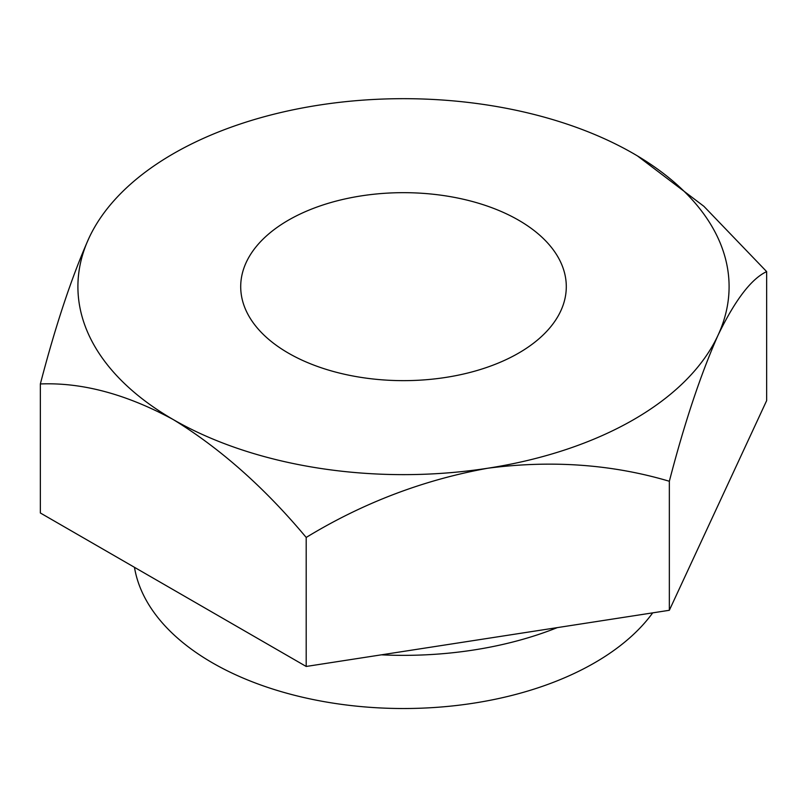 <?xml version="1.0" encoding="UTF-8"?>
<svg xmlns="http://www.w3.org/2000/svg" width="807" height="807" viewBox="0 0 807 807"><rect width="100%" height="100%" fill="white"/><g stroke="black" fill="none" stroke-linecap="round" stroke-linejoin="round"><path stroke-width="1.21" d="M288.381 353.113A162.792 93.985 180 0 1 240.708 286.656A162.792 93.985 180 0 1 341.2 199.823A162.792 93.985 180 0 1 518.619 220.2A162.792 93.985 180 0 1 566.292 286.656A162.792 93.985 180 0 1 465.8 373.49A162.792 93.985 180 0 1 288.381 353.113M134.476 567.321A270.244 156.023 0 0 0 212.412 662.829A270.244 156.023 0 0 0 652.702 612.856M381.368 654.83A270.244 156.023 0 0 0 557.334 627.604M40.35 383.961C82.062 382.266 126.366 394.139 173.273 419.579C220.291 448.389 264.605 487.68 306.196 537.442C362.726 502.993 423.251 479.923 487.771 468.231C551.544 459.929 612.069 464.277 669.346 481.265C684.487 422.918 700.708 374.266 717.998 335.308A325.594 187.981 0 0 0 633.727 153.734A325.594 187.981 0 0 0 319.229 105.081A325.594 187.981 0 0 0 89.002 238.004C71.914 276.398 55.693 325.05 40.35 383.961L40.35 512.98L306.196 666.461L669.346 610.284L766.65 400.615L766.65 271.606L703.865 206.289L637.469 155.933M89.002 238.004A325.594 187.981 0 0 0 173.273 419.579A325.594 187.981 0 0 0 487.771 468.231A325.594 187.981 0 0 0 717.998 335.308C735.086 300.053 751.307 278.818 766.65 271.606M669.346 610.284L669.346 481.265M306.196 666.461L306.196 537.442"/></g></svg>
